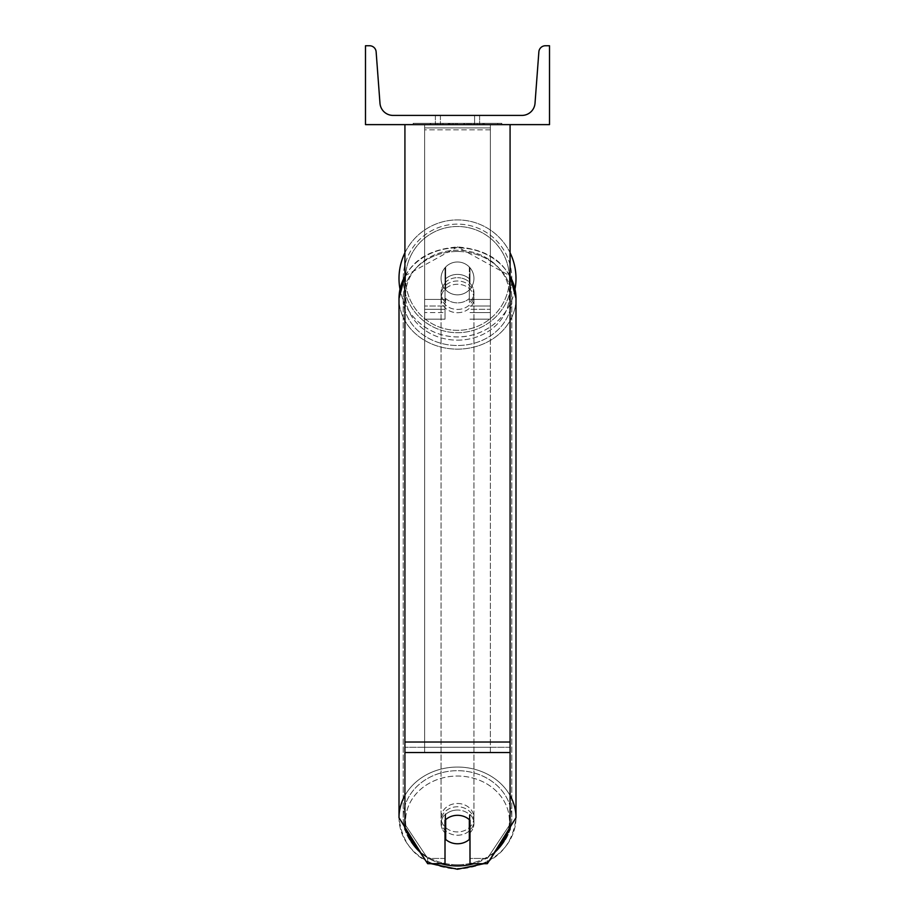 <?xml version="1.0" encoding="UTF-8"?>
<svg xmlns="http://www.w3.org/2000/svg" width="915" height="915" viewBox="0 0 915 915"><rect width="100%" height="100%" fill="white"/><g stroke="black" fill="none" stroke-linecap="round" stroke-linejoin="round"><path stroke-width="0.69" stroke-dasharray="4.58 3.43" d="M469.99 279.384L469.99 282.666A16.436 14.228 180 0 0 457.5 277.691A16.436 14.228 0 0 1 469.99 282.666L469.99 279.384A16.436 14.228 0 0 0 457.5 274.397A16.436 14.228 0 0 0 445.01 279.384L445.01 267.74A16.436 16.436 0 0 1 469.99 267.74L469.99 279.384A16.436 14.228 180 0 0 457.5 274.397A16.436 14.228 180 0 0 445.01 279.384L445.01 282.666A16.436 14.228 180 0 1 457.5 277.691A16.436 14.228 0 0 0 445.01 282.666L445.01 319.163L445.01 267.74L445.01 299.445L424.64 299.445L424.64 312.587L424.64 124.623L424.64 319.163L424.64 124.623L424.64 319.163L424.64 127.906L490.36 127.906L424.64 127.906L424.64 124.623L424.64 312.587L424.64 124.623L424.64 299.445L445.01 299.445L424.64 299.445L445.01 299.445L445.01 312.587L424.64 312.587L445.01 312.587L445.01 306.022L424.64 306.022L445.01 306.022L445.01 279.384L445.01 319.163L445.01 267.74A16.436 16.436 0 0 1 469.99 267.74A16.436 16.436 0 0 0 445.01 267.74A16.436 16.436 0 0 1 469.99 267.74L469.99 279.384M490.36 299.445L490.36 124.623L424.64 124.623L490.36 124.623L490.36 312.587L490.36 124.623L424.64 124.623L490.36 124.623L490.36 319.163L490.36 309.304L469.99 309.304L490.36 309.304L490.36 124.623L490.36 312.587L490.36 124.623L424.64 124.623L490.36 124.623L490.36 299.445L469.99 299.445L490.36 299.445M469.99 815.036L469.99 863.691L487.318 863.691L487.318 858.43L469.99 858.43L469.99 863.691L469.99 815.036L469.99 858.43L487.318 858.43L510.078 824.289L510.078 124.623L404.922 124.623L404.922 742.031L404.922 124.623L510.078 124.623L404.922 124.623L404.922 829.539L404.922 747.281L404.922 824.289L427.682 858.43L427.682 863.691L404.922 829.539L404.922 824.289L427.682 858.43L427.682 863.691L445.01 863.691L445.01 820.298A16.436 14.228 180 0 1 457.5 815.311A16.436 14.228 180 0 1 469.99 820.298L469.99 815.036A16.436 14.228 180 0 0 457.5 810.05A16.436 14.228 0 0 1 469.99 815.036M510.078 124.623L510.078 829.539L487.318 863.691L487.318 858.43L510.078 824.289L510.078 829.539L510.078 124.623L404.922 124.623M445.01 858.43L427.682 858.43L445.01 858.43L445.01 815.036A16.436 14.228 180 0 1 457.5 810.05A16.436 14.228 0 0 0 445.01 815.036L445.01 858.43M399.009 278.412A58.491 58.491 0 0 0 457.5 336.914A58.491 58.491 0 0 0 515.991 278.412A58.491 58.491 0 0 0 457.5 219.92A58.491 58.491 0 0 0 399.009 278.412A58.491 58.491 0 0 1 457.5 219.92A58.491 58.491 0 0 1 515.991 278.412M515.019 289.083A58.491 58.491 0 0 1 399.981 289.083M473.936 278.412A16.436 16.436 0 0 1 469.326 289.815L469.326 267.008A16.436 16.436 0 0 0 445.674 267.008L445.674 289.815A16.436 16.436 0 0 1 441.064 278.412A16.436 16.436 0 0 0 457.5 294.847A16.436 16.436 0 0 0 473.936 278.412A16.436 16.436 0 0 1 445.674 289.815A16.436 16.436 0 0 0 469.326 289.815L469.326 267.008A16.436 16.436 0 0 1 473.936 278.412A16.436 16.436 0 0 0 457.5 261.987A16.436 16.436 0 0 0 441.064 278.412A16.436 16.436 0 0 0 457.5 294.847A16.436 16.436 0 0 0 473.936 278.412A16.436 16.436 0 0 0 457.5 261.987A16.436 16.436 0 0 0 441.064 278.412A16.436 16.436 0 0 1 445.674 267.008L445.674 289.815A16.436 16.436 0 0 1 445.674 267.008L445.674 289.815L445.674 267.008A16.436 16.436 0 0 1 473.936 278.412A16.436 16.436 0 0 1 457.5 294.847A16.436 16.436 0 0 1 441.064 278.412A16.436 16.436 0 0 0 457.5 294.847A16.436 16.436 0 0 0 473.936 278.412A16.436 16.436 0 0 0 457.5 261.987A16.436 16.436 0 0 0 441.064 278.412A16.436 16.436 0 0 1 457.5 261.987A16.436 16.436 0 0 1 473.936 278.412M404.922 252.78A58.491 58.491 0 0 1 510.078 252.78A58.491 58.491 0 0 0 404.922 252.78M403.206 278.412A54.294 54.294 0 0 1 457.5 224.129A54.294 54.294 0 0 1 511.794 278.412A54.294 54.294 0 0 0 457.5 224.129A54.294 54.294 0 0 0 403.206 278.412A54.294 54.294 0 0 0 457.5 332.705A54.294 54.294 0 0 0 511.794 278.412A54.294 54.294 0 0 1 457.5 332.705A54.294 54.294 0 0 1 403.206 278.412M469.99 832.879A16.436 14.228 180 0 0 473.936 823.626A16.436 14.228 180 0 0 469.326 813.755L469.326 819.668A16.436 14.228 0 0 0 457.5 815.311A16.436 14.228 0 0 0 445.674 819.668L445.674 839.421A16.436 14.228 0 0 0 457.5 843.767A16.436 14.228 0 0 0 469.326 839.421L469.326 833.496A16.436 14.228 0 0 0 473.936 823.626A16.436 14.228 0 0 0 469.326 813.755L469.326 833.496M457.5 835.223A16.436 14.228 0 0 0 473.936 820.995A16.436 14.228 0 0 0 457.5 806.767A16.436 14.228 0 0 0 441.064 820.995A16.436 14.228 0 0 0 457.5 835.223A16.436 14.228 180 0 0 473.936 820.995A16.436 14.228 180 0 0 457.5 806.767A16.436 14.228 180 0 0 441.064 820.995A16.436 14.228 180 0 0 457.5 835.223M457.5 309.43A16.436 14.228 0 0 0 473.936 295.202A16.436 14.228 0 0 0 457.5 280.974A16.436 14.228 0 0 0 441.064 295.202A16.436 14.228 0 0 0 457.5 309.43A16.436 14.228 180 0 0 473.936 295.202A16.436 14.228 180 0 0 457.5 280.974A16.436 14.228 180 0 0 441.064 295.202A16.436 14.228 180 0 0 457.5 309.43M469.326 278.755A16.436 14.228 0 0 0 457.5 274.397A16.436 14.228 0 0 0 445.674 278.755L445.674 282.701A16.436 14.228 0 0 0 441.064 292.571A16.436 14.228 0 0 0 445.674 302.453L445.674 298.507A16.436 14.228 0 0 0 457.5 302.865A16.436 14.228 0 0 0 469.326 298.507L469.326 302.453A16.436 14.228 0 0 0 473.936 292.571A16.436 14.228 0 0 0 469.326 282.701L469.326 302.453A16.436 14.228 180 0 0 473.936 292.571A16.436 14.228 180 0 0 469.326 282.701L469.326 278.755A16.436 14.228 180 0 0 457.5 274.397A16.436 14.228 180 0 0 445.674 278.755L445.674 282.701A16.436 14.228 180 0 0 441.064 292.571A16.436 14.228 180 0 0 445.674 302.453L445.674 298.507A16.436 14.228 180 0 0 457.5 302.865A16.436 14.228 180 0 0 469.326 298.507L469.326 278.755M445.674 833.496L445.674 813.755A16.436 14.228 0 0 0 441.064 823.626A16.436 14.228 0 0 0 445.674 833.496L445.674 813.755A16.436 14.228 180 0 0 441.064 823.626A16.436 14.228 180 0 0 445.01 832.879M457.5 312.713A16.436 14.228 0 0 0 473.936 298.484A16.436 14.228 0 0 0 457.5 284.256A16.436 14.228 0 0 0 441.064 298.484A16.436 14.228 0 0 0 457.5 312.713A16.436 14.228 180 0 0 473.936 298.484A16.436 14.228 180 0 0 457.5 284.256A16.436 14.228 180 0 0 441.064 298.484A16.436 14.228 180 0 0 457.5 312.713M457.5 803.484A16.436 14.228 180 0 1 473.936 817.713A16.436 14.228 180 0 1 457.5 831.941A16.436 14.228 180 0 1 441.064 817.713A16.436 14.228 180 0 1 457.5 803.484A16.436 14.228 0 0 1 473.936 817.713A16.436 14.228 0 0 1 457.5 831.941A16.436 14.228 0 0 1 441.064 817.713A16.436 14.228 0 0 1 457.5 803.484M457.5 864.732A54.294 47.02 180 0 1 403.206 817.713A54.294 47.02 180 0 1 457.5 770.693A54.294 47.02 180 0 1 511.794 817.713A54.294 47.02 180 0 1 457.5 864.732A54.294 47.02 0 0 1 403.206 817.713A54.294 47.02 0 0 1 457.5 770.693A54.294 47.02 0 0 1 511.794 817.713A54.294 47.02 0 0 1 457.5 864.732M457.5 251.476A54.294 47.02 0 0 0 403.206 298.484A54.294 47.02 0 0 0 457.5 345.504A54.294 47.02 0 0 0 511.794 298.484A54.294 47.02 0 0 0 457.5 251.476A54.294 47.02 180 0 0 403.206 298.484A54.294 47.02 180 0 0 457.5 345.504A54.294 47.02 180 0 0 511.794 298.484A54.294 47.02 180 0 0 457.5 251.476M501.832 123.308L413.168 123.308L501.832 123.308L501.832 124.623L413.168 124.623L501.832 124.623M413.168 123.308L413.168 124.623M474.588 115.416L474.588 124.623L479.62 124.623L435.38 124.623L474.588 124.623L474.588 115.416L479.62 115.416L479.62 124.623L479.62 115.416L435.38 115.416L474.588 115.416L474.588 124.623L474.588 115.416M472.552 124.623L429.73 124.623L472.552 124.623L472.552 123.308L484.424 123.308L484.424 124.623M449.265 124.623L483.372 124.623L430.782 124.623L455.521 124.623L449.276 124.623L449.265 123.308L468.343 123.308L468.343 124.623L468.343 123.308L483.372 123.308L430.793 123.308L430.793 124.623L483.372 124.623L430.793 124.623L452.124 124.623L430.793 124.623L430.793 123.308L483.372 123.308L483.372 124.623L430.736 124.623L483.372 124.623L474.039 124.623L483.372 124.623L483.372 123.308L463.836 123.308L483.372 123.308L483.372 124.623L483.372 123.308L483.372 124.623L483.372 123.308L430.782 123.308L430.793 124.623L430.793 123.308L452.124 123.308L430.793 123.308L430.782 124.623L430.782 123.308L455.521 123.308L455.521 124.623L455.521 123.308L449.276 123.308L449.276 124.623M549.515 124.623L365.485 124.623L365.485 45.75L369.58 45.75A6.577 6.577 0 0 1 376.134 51.835L379.977 103.258A13.142 13.142 0 0 0 393.095 115.416L521.905 115.416A13.142 13.142 0 0 0 535.023 103.258L538.866 51.835A6.577 6.577 0 0 1 545.42 45.75L549.515 45.75L549.515 124.623M477.218 124.623L437.782 124.623L497.703 124.623L437.782 124.623L477.218 124.623L477.218 123.308L437.782 123.308L437.782 124.623L437.782 123.308L437.782 124.623L437.782 123.308L477.218 123.308L477.218 124.623L477.218 123.308L497.703 123.308L477.218 123.308L477.218 124.623L477.218 123.308L477.218 124.623L477.218 123.308L437.782 123.308L477.218 123.308L477.218 124.623M440.412 115.416L435.38 115.416L440.412 115.416L440.412 124.623L440.412 115.416M448.224 124.623L482.926 124.623L430.233 124.623L448.224 124.623L448.224 123.308L482.926 123.308L430.233 123.308L430.233 124.623L430.233 123.308L435.952 123.308L435.952 124.623M435.952 123.308L448.224 123.308M482.926 123.308L482.926 124.623L466.97 124.623L482.926 124.623L482.926 123.308L466.97 123.308L482.926 123.308L482.926 124.623L482.926 123.308M466.97 123.308L466.97 124.623L466.97 123.308M464.557 123.308L464.557 124.623M497.703 123.308L497.703 124.623L497.703 123.308L477.218 123.308L497.703 123.308M453.394 123.308L453.394 124.623M463.836 123.308L463.836 124.623M469.772 123.308L469.772 124.623M452.124 123.308L452.124 124.623M449.94 124.623L456.928 124.623L449.94 124.623L449.94 123.308L443.032 123.308L443.032 124.623L443.032 123.308L456.928 123.308L456.928 124.623L456.928 123.308L449.94 123.308M484.424 123.308L429.73 123.308L429.73 124.623M429.73 123.308L440.698 123.308L440.698 124.623M440.698 123.308L449.185 123.308L449.185 124.623M449.185 123.308L443.032 123.308L443.032 124.623M443.032 123.308L471.122 123.308L471.122 124.623M471.122 123.308L464.74 123.308L464.74 124.623M464.74 123.308L472.552 123.308M447.915 123.308L462.761 123.308L462.761 124.623L447.915 124.623L462.761 124.623L462.761 123.308L447.915 123.308L447.915 124.623M474.039 123.308L474.039 124.623L474.039 123.308L483.372 123.308L483.372 124.623L483.372 123.308L430.736 123.308L430.736 124.623L430.736 123.308L483.372 123.308L483.372 124.623L483.372 123.308L474.039 123.308M442.883 123.308L442.883 124.623L442.883 123.308M424.64 747.281L424.64 124.623L490.36 124.623L424.64 124.623L424.64 752.507L424.64 129.839L490.36 129.839L490.36 124.623L490.36 747.281L424.64 747.281L424.64 129.839L490.36 129.839L490.36 124.623L490.36 752.507L424.64 752.507L490.36 752.507L490.36 129.839L490.36 752.507L490.36 747.281L424.64 747.281M490.36 306.022L469.99 306.022L490.36 306.022M445.01 309.304L424.64 309.304L445.01 309.304M510.078 742.031L404.922 742.031M510.078 747.281L404.922 747.281L510.078 747.281M510.078 752.542L404.922 752.542M509.426 278.412A51.926 51.926 0 0 1 457.5 330.338A51.926 51.926 0 0 1 405.574 278.412A51.926 51.926 0 0 0 457.5 330.338A51.926 51.926 0 0 0 509.426 278.412A51.926 51.926 0 0 0 457.5 226.497A51.926 51.926 0 0 0 405.574 278.412A51.926 51.926 0 0 1 457.5 226.497A51.926 51.926 0 0 1 509.426 278.412M407.69 833.702A51.926 44.961 0 0 1 457.5 776.034A51.926 44.961 180 0 1 509.426 820.995A51.926 44.961 180 0 1 457.5 865.967A51.926 44.961 180 0 1 405.574 820.995A51.926 44.961 180 0 1 457.5 776.034A51.926 44.961 0 0 1 507.31 833.702M457.5 868.369A58.491 50.657 0 0 0 515.991 817.713A58.491 50.657 0 0 0 457.5 767.056A58.491 50.657 0 0 0 399.009 817.713A58.491 50.657 0 0 0 457.5 868.369A58.491 50.657 180 0 0 515.991 817.713C512.331 849.223 492.83 866.402 457.5 869.25C422.17 866.402 402.669 849.223 399.009 817.713A58.491 50.657 180 0 0 457.5 868.369M457.5 340.163A51.926 44.961 0 0 0 509.426 295.202A51.926 44.961 0 0 0 457.5 250.241A51.926 44.961 0 0 0 405.574 295.202A51.926 44.961 0 0 0 457.5 340.163A51.926 44.961 180 0 0 509.426 295.202A51.926 44.961 180 0 0 457.5 250.241A51.926 44.961 180 0 0 405.574 295.202A51.926 44.961 180 0 0 457.5 340.163M404.922 276.296A58.491 50.657 0 0 1 457.5 247.828A58.491 50.657 180 0 1 515.991 298.484A58.491 50.657 180 0 1 457.5 349.141A58.491 50.657 180 0 1 399.009 298.484A58.491 50.657 180 0 1 457.5 247.828A58.491 50.657 0 0 1 510.078 276.296M448.373 123.308L448.373 124.623M450.089 123.308L450.089 124.623M449.414 123.308L449.414 124.623M457.226 123.308L457.226 124.623M457.077 123.308L457.077 124.623L457.077 123.308M456.928 123.308L456.928 124.623M449.128 123.308L449.128 124.623M441.213 863.691A51.926 44.961 0 0 1 419.894 852.002M510.078 795.512A58.491 50.657 180 0 0 457.5 767.056A58.491 50.657 180 0 0 404.922 795.512M515.991 817.713L515.991 298.484A58.491 50.657 0 0 1 457.5 349.141A58.491 50.657 0 0 1 399.009 298.484L399.009 817.713M495.107 852.002A51.926 44.961 0 0 1 473.787 863.691M490.36 319.163L469.99 319.163L490.36 319.163M490.36 312.587L469.99 312.587L490.36 312.587M445.01 319.163L424.64 319.163L445.01 319.163M515.991 298.484C512.331 266.974 492.83 249.795 457.5 246.947C422.17 249.795 402.669 266.974 399.009 298.484M473.936 823.626L473.936 820.995L473.936 823.626M473.936 295.202L473.936 292.571L473.936 295.202M441.064 295.202L441.064 292.571L441.064 295.202M441.064 823.626L441.064 820.995L441.064 823.626M473.936 298.484L473.936 817.713L473.936 298.484M403.206 298.484L403.206 817.713L403.206 298.484M511.794 298.484L511.794 817.713L511.794 298.484M441.064 298.484L441.064 817.713L441.064 298.484M435.38 115.416L435.38 124.623L435.38 115.416M425.99 861.152L431.057 863.691M404.922 275.884L457.5 246.947L510.078 275.884M483.944 863.691L489.01 861.152"/><path stroke-width="1.37" d="M510.078 752.542L404.922 752.542L404.922 829.539L427.682 863.691L445.01 863.691L445.01 820.298A16.436 14.228 0 0 1 457.5 815.311A16.436 14.228 0 0 1 469.99 820.298L469.99 863.691L487.318 863.691L510.078 829.539L510.078 124.623M404.922 752.542L404.922 124.623M515.991 278.412A58.491 58.491 0 0 0 510.078 252.78A58.491 58.491 0 0 1 515.019 289.083M399.981 289.083A58.491 58.491 0 0 1 404.922 252.78A58.491 58.491 0 0 0 399.009 278.412M549.515 124.623L365.485 124.623L365.485 45.75L369.58 45.75A6.577 6.577 0 0 1 376.134 51.835L379.977 103.258A13.142 13.142 0 0 0 393.095 115.416L521.905 115.416A13.142 13.142 0 0 0 535.023 103.258L538.866 51.835A6.577 6.577 0 0 1 545.42 45.75L549.515 45.75L549.515 124.623M457.5 815.311A16.436 14.228 180 0 0 445.674 819.668L445.674 839.421A16.436 14.228 180 0 0 457.5 843.767A16.436 14.228 180 0 0 469.326 839.421L469.326 819.668A16.436 14.228 180 0 0 457.5 815.311M445.01 832.879A16.436 14.228 180 0 0 445.674 833.496M469.326 833.496A16.436 14.228 180 0 0 469.99 832.879M510.078 742.031L404.922 742.031M473.787 863.691A51.926 44.961 0 0 1 457.5 865.967A51.926 44.961 0 0 1 441.213 863.691M419.894 852.002A51.926 44.961 0 0 1 407.69 833.702M404.922 795.512A58.491 50.657 180 0 0 399.009 817.713L425.99 861.152M399.009 817.713L399.009 298.484A58.491 50.657 0 0 1 404.922 276.296M507.31 833.702A51.926 44.961 0 0 1 495.107 852.002M489.01 861.152L515.991 817.713A58.491 50.657 180 0 0 510.078 795.512M510.078 276.296A58.491 50.657 0 0 1 515.991 298.484L515.991 817.713M431.057 863.691L457.5 869.25L483.944 863.691M399.009 298.484L404.922 275.884M510.078 275.884L515.991 298.484"/></g></svg>
